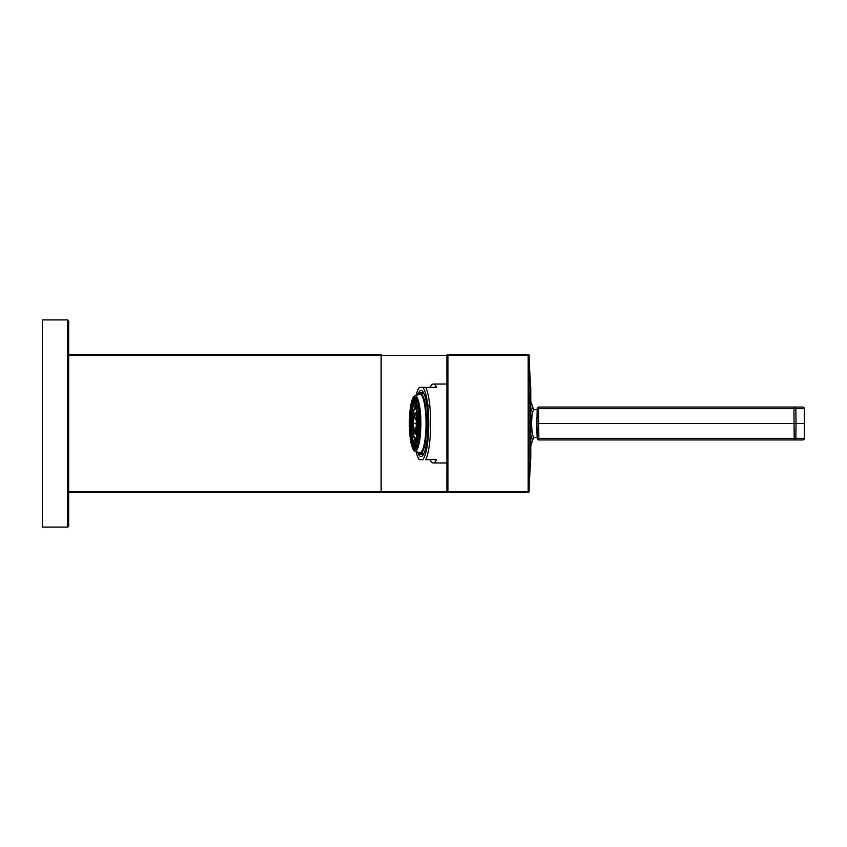 <?xml version="1.0" encoding="UTF-8"?>
<svg xmlns="http://www.w3.org/2000/svg" width="847" height="847" viewBox="0 0 847 847"><rect width="100%" height="100%" fill="white"/><g stroke="black" fill="none" stroke-linecap="round" stroke-linejoin="round"><path stroke-width="1.27" d="M446.92 464.527L446.92 457.772M446.92 382.431L446.92 394.543M68.66 492.573L447.904 492.573L447.904 355.412L446.92 355.412A0.985 0.985 46.5 0 1 447.904 354.427A0.985 0.985 0 0 0 446.92 355.412A0.985 0.985 46.5 0 1 447.904 354.427L528.168 354.427A0.985 0.985 -15.2 0 1 529.153 355.412L529.153 491.588A0.985 0.985 0 0 1 528.168 492.573A0.985 0.985 0 0 0 529.153 491.588L528.168 491.588L528.168 492.573A0.985 0.985 0 0 0 529.153 491.588A0.985 0.985 0 0 1 528.168 492.573L447.904 492.573A0.985 0.985 -46.5 0 1 446.92 491.588L446.92 355.412L68.66 355.412L68.66 491.588L381.139 491.588L381.139 354.427L68.66 354.427M447.904 492.573A0.985 0.985 -46.5 0 1 446.92 491.588A0.985 0.985 0 0 0 447.904 492.573A0.985 0.985 0 0 1 446.92 491.588L381.139 491.588L381.139 492.573M446.92 491.588L528.168 491.588L528.168 354.427A0.985 0.985 -15.3 0 1 529.153 355.412L447.904 355.412L447.904 354.427A0.985 0.985 0 0 0 446.92 355.412M794.221 407.058A1.641 1.62 90 0 1 795.841 408.667L796.053 423.5L536.892 423.5L537.199 408.667A1.641 1.62 90 0 1 538.84 407.058L802.702 407.058A1.641 1.62 90 0 1 804.322 408.667L804.322 438.333L795.841 438.333L796.053 423.5L804.629 423.5L804.354 408.667L802.702 407.058L794.221 407.058L793.935 408.667L804.322 408.667M537.03 430.054A13.817 2.403 -91.1 0 1 536.617 423.5A13.817 2.403 -88.9 0 1 537.03 416.946M536.617 423.5L537.199 438.333L538.84 439.942A1.641 1.62 90 0 1 537.22 438.333L536.924 423.5M561.646 439.942L802.702 439.942L794.221 439.942L793.935 408.667L538.554 408.667L538.84 407.058L537.199 408.667L538.554 408.667L538.84 439.942L794.221 439.942A1.641 1.62 -90 0 0 795.841 438.333L537.199 438.333M533.589 437.073A15.024 2.605 -90 0 1 530.783 434.945M529.153 485.67L530.783 458.036L530.783 388.964L529.153 361.33M67.675 527.109L42.35 527.109L42.35 319.891L67.675 319.891L68.66 320.875L68.66 526.125L67.675 527.109L67.675 319.891M416.046 451.515A37.003 7.697 -90 0 0 418.238 457.909A37.003 7.697 -90 0 0 419.456 459.677L422.685 459.677A37.003 7.697 -90 0 0 427.82 405.755A37.003 7.697 -90 0 0 422.685 387.323L436.576 387.323A39.47 8.205 -90 0 0 433.304 384.03A39.47 8.205 -90 0 0 430.022 387.323L423.489 387.323M430.022 459.677A39.47 8.205 -90 0 0 433.304 462.97A39.47 8.205 -90 0 0 436.576 459.677L425.745 459.677A39.47 8.205 -90 0 0 429.673 404.58A39.47 8.205 -90 0 0 425.745 387.323M416.046 395.485A37.003 7.697 -90 0 1 418.238 389.091A37.003 7.697 -90 0 1 419.456 387.323L422.685 387.323M417.613 452.044A33.054 6.871 -90 0 0 421.075 456.554A33.054 6.871 -90 0 0 427.1 407.651A33.054 6.871 -90 0 0 421.075 390.446A33.054 6.871 -90 0 0 417.613 394.956M419.191 387.323L423.161 387.323M419.456 387.323L418.238 389.091M424.008 393.601L420.8 393.94L421.128 393.019L423.733 393.019L421.128 393.019A30.778 6.395 -90 0 0 420.271 392.743L419.096 393.94A29.931 6.225 -90 0 0 418.312 394.713M424.008 453.399L420.8 453.06L421.128 453.981L423.733 453.981L421.128 453.981A30.778 6.395 -90 0 1 420.271 454.257L419.096 453.06A29.931 6.225 -90 0 1 418.312 452.287M425.692 447.957L423.691 447.311A29.931 6.225 -90 0 1 420.8 453.06M426.803 441.732L424.898 441.499L426.75 442.145M426.242 419.392L426.602 419.392A30.778 6.395 -90 0 1 426.602 427.608L426.094 427.608A29.931 6.225 -90 0 1 424.898 441.499M426.75 404.855L424.898 405.501L426.803 405.268M420.8 393.94A29.931 6.225 -90 0 1 423.691 399.689L425.692 399.043M414.712 395.941L419.519 394.3A29.274 6.088 90 0 1 425.289 409.461A29.274 6.088 90 0 1 425.289 437.539A29.274 6.088 90 0 1 419.519 452.7L414.712 451.059A27.633 5.749 90 0 1 410.075 410.255A27.633 5.749 90 0 1 414.712 395.941A27.633 5.749 90 0 1 419.953 408.572A27.633 5.749 90 0 1 420.165 436.745A27.633 5.749 90 0 1 414.712 451.059M427.894 419.392L426.602 419.392M419.847 435.919A25.908 5.389 90 0 1 415.125 449.397A25.908 5.389 90 0 1 410.393 411.081A25.908 5.389 90 0 1 415.125 397.603A25.908 5.389 90 0 1 419.847 435.919M415.284 449.386A25.908 5.389 90 0 1 415.03 449.323A25.908 5.389 90 0 1 410.721 411.081A25.908 5.389 90 0 1 415.03 397.677A25.908 5.389 90 0 1 415.284 397.614M415.528 449.334A26.31 5.474 90 0 1 411.896 437.179M411.896 409.8A26.31 5.474 90 0 1 415.528 397.667M414.067 446.274L414.352 443.955L414.077 446.305L415.517 446.528M415.39 448.868L416.046 449.016M416.046 397.984L415.39 398.09L415.633 402.473L415.379 398.111L415.644 402.463M415.517 400.472L414.077 400.695L414.352 403.045L414.067 400.726M417.995 444.961L417.169 444.802L417.169 447.449M416.798 444.749L416.798 448.116L417.169 444.802M416.798 402.251L416.798 398.884L416.798 402.251L417.995 402.039M418.016 401.669L417.952 402.928M418.026 401.711L418.418 403.003M413.844 437.708L414.395 438.132M414.702 441.107L414.998 438.651L414.691 441.075L415.803 441.308M415.708 443.087L415.941 438.852L415.708 443.108L416.311 443.214M416.311 403.786L415.708 403.892L415.951 408.148L415.708 403.913M415.803 405.692L414.691 405.925L414.988 408.36L414.702 405.893M414.977 408.36L414.691 405.925M414.395 408.868L413.834 409.112M417.645 438.45L417.73 439.837L418.005 438.407M417.666 439.106L417.169 441.562M416.819 442.367L417.169 439.032M416.798 408.01L416.798 404.591L416.819 408.01L415.284 408.265A15.246 3.166 90 0 1 418.09 415.496A15.246 3.166 90 0 1 418.174 430.816A15.246 3.166 90 0 1 415.284 438.735A15.246 3.166 90 0 1 412.574 416.47M416.819 404.633L416.819 408.01L417.666 407.894M417.719 407.132L418.069 408.582M414.691 433.664L416.798 434.215M416.798 412.785L414.67 413.156L414.892 414.31M414.691 413.336L414.903 414.299M417.455 433.293L417.169 434.649M416.798 433.198L416.798 435.993L417.169 433.24M416.798 413.802L416.798 411.007L416.798 413.802L417.444 413.707M415.549 429.535L416.428 429.98M416.237 423.024L414.988 423.468L416.216 423.532M416.237 423.976L414.988 423.532M416.428 417.02L415.517 417.327L416.502 422.05L415.517 417.402L416.512 422.028M415.274 423.86L416.226 423.86M416.798 427.555L417.169 425.554M416.798 419.445L417.169 421.446M528.168 354.427A0.985 0.985 -15.2 0 1 529.153 355.412A0.985 0.985 -15.3 0 0 528.168 354.427M537.178 437.317L534.034 437.317A13.817 2.403 -90 0 1 531.927 416.872A13.817 2.403 -90 0 1 534.023 409.683L537.178 409.683M804.354 438.333L802.702 439.942A1.641 1.62 -90 0 0 804.322 438.333L804.65 423.5M530.783 412.055A15.024 2.605 -90 0 1 533.589 409.927M530.783 406.941A822.321 394.236 180 0 0 529.153 393.696M529.153 423.5L530.783 423.5M427.82 405.755L429.673 404.58M420.8 393.357A30.471 6.331 -90 0 0 419.096 393.357M419.096 453.643A30.471 6.331 -90 0 0 420.8 453.643M423.775 447.724A30.471 6.331 -90 0 0 424.982 441.912M426.21 427.608A30.471 6.331 -90 0 0 426.21 419.392M426.094 419.392A29.931 6.225 -90 0 0 424.898 405.501M424.982 405.088A30.471 6.331 -90 0 0 423.775 399.276M423.955 399.085A30.259 6.289 -90 0 0 421.128 393.601M419.413 453.981A30.778 6.395 -90 0 0 420.271 454.257L423.595 454.257M421.128 453.399A30.259 6.289 -90 0 0 423.955 447.915M424.146 447.957A30.778 6.395 -90 0 0 425.353 442.145M425.268 441.732A30.259 6.289 -90 0 0 426.486 427.619M426.486 419.392A30.259 6.289 -90 0 0 425.268 405.268M425.353 404.855A30.778 6.395 -90 0 0 424.146 399.043M416.819 444.749L416.819 448.084M415.993 444.601L415.75 449.005M415.644 444.537L415.379 448.889M414.691 444.23L414.427 446.464M414.363 443.966L414.077 446.305M414.077 400.695L414.363 403.034M414.427 400.536L414.691 402.77M415.75 397.995L415.993 402.399M416.819 398.916L416.819 402.251M417.169 399.551L417.169 402.198M415.125 402.569A20.963 4.362 90 0 1 415.199 402.558A20.963 4.362 90 0 1 419.085 412.436A20.963 4.362 90 0 1 419.201 433.548A20.963 4.362 90 0 1 415.199 444.442A20.963 4.362 90 0 1 411.557 413.452M415.443 403.193C415.612 402.209 416.396 403.638 417.804 407.481C419.466 414.839 419.816 423.468 418.884 433.357C417.063 445.353 415.528 443.616 415.443 443.807A20.307 4.224 90 0 1 411.737 413.76A20.307 4.224 90 0 1 415.443 403.193A20.307 4.224 90 0 1 419.149 433.24M416.798 438.99L416.798 442.399L416.798 438.99L415.284 438.735C415.475 442.272 410.499 431.409 412.394 416.311C415.104 403.288 414.755 410.393 415.284 408.265A15.246 3.166 90 0 0 415.231 408.265M416.311 438.915L416.078 443.214M415.962 438.852L415.729 443.129M415.348 438.757L415.051 441.266M414.988 438.64L414.691 441.075M415.051 405.734L415.348 408.243M415.729 403.871L415.962 408.148M416.078 403.786L416.311 408.085M417.169 405.448L417.169 407.968M417.73 407.174L417.645 408.55M415.443 408.9C415.337 405.395 419.71 418.196 417.836 430.615C416.3 437.528 415.496 440.027 415.443 438.1A14.6 3.039 90 0 1 412.775 416.502A14.6 3.039 90 0 1 415.443 408.9A14.6 3.039 90 0 1 418.111 430.498M416.819 433.198L416.819 435.93M415.252 432.891L414.998 434.077M414.903 432.701L414.67 433.844L414.892 432.69M414.998 412.923L415.252 414.109M416.819 411.07L416.819 413.802M417.169 412.362L417.169 413.76M415.274 414.109A9.412 1.959 90 0 1 415.295 414.098A9.412 1.959 90 0 1 417.042 418.534A9.412 1.959 90 0 1 417.095 428.01A9.412 1.959 90 0 1 415.295 432.902A9.412 1.959 90 0 1 413.632 419.265M415.443 414.744C416.184 413.325 416.629 417.687 416.777 427.82L415.443 432.256A8.756 1.821 90 0 1 413.844 419.297A8.756 1.821 90 0 1 415.443 414.744A8.756 1.821 90 0 1 417.042 427.703M414.988 423.468L416.216 423.468M415.274 423.14L416.544 423.86L416.269 423.14M416.819 425.332L416.819 427.417M416.798 425.448L415.866 429.937M416.512 424.972L415.517 429.598M415.866 417.063L416.798 421.552M416.819 419.583L416.819 421.668M537.199 408.667L536.892 423.5M533.578 409.937L533.314 409.419L534.023 409.683M533.578 437.063L533.314 437.581L534.034 437.317M530.783 401.33L533.589 409.599M530.783 445.67L533.589 437.401M446.92 384.03L433.304 384.03M418.238 457.909L419.17 459.677M446.92 462.97L433.304 462.97M423.595 392.743L420.271 392.743M418.196 394.744L419.096 393.76M419.096 453.24L418.196 452.256M417.942 444.05L418.016 445.353M418.016 401.647L417.942 402.95M416.798 444.76L415.199 444.442C410.922 442.356 410.192 425.66 411.346 413.569C413.654 399.784 414.575 403.807 415.199 402.558L416.798 402.24M417.635 438.492L417.709 439.9M417.709 407.111L417.635 408.508M414.882 432.679L414.659 433.728M414.659 413.272L414.882 414.321M417.455 433.336L415.295 432.902C414.014 433.548 413.4 428.953 413.463 419.106C414.056 415.496 414.67 413.823 415.295 414.098L417.465 413.664M416.798 425.332L416.798 427.619M416.798 419.381L416.798 421.668M416.936 425.49L416.248 422.96L416.957 421.488"/></g></svg>
